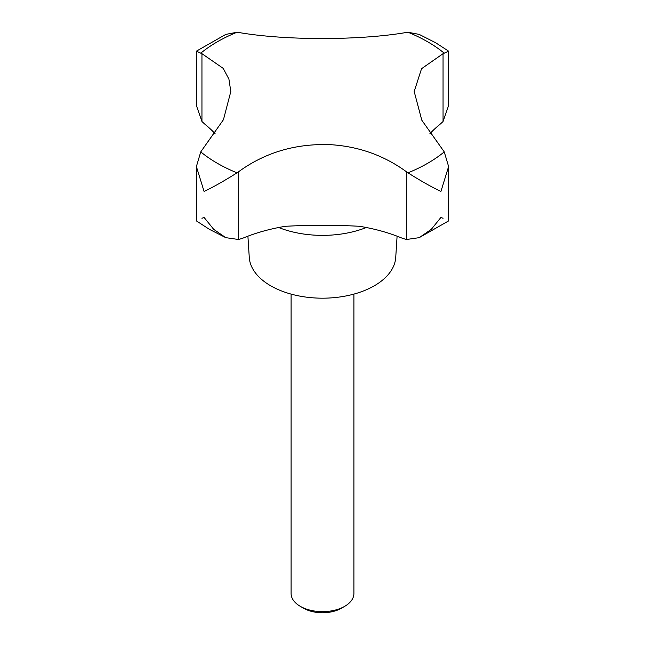 <?xml version="1.0" encoding="UTF-8"?>
<svg xmlns="http://www.w3.org/2000/svg" width="645" height="645" viewBox="0 0 645 645"><rect width="100%" height="100%" fill="white"/><g stroke="black" fill="none" stroke-linecap="round" stroke-linejoin="round"><path stroke-width="0.97" d="M344.704 606.332L341.423 608.227A26.759 15.448 0 0 1 303.577 608.227L300.296 606.332A31.403 18.133 0 0 0 344.704 606.332A31.403 18.133 0 0 0 353.903 593.505L353.903 294.096M215.164 133.805A136.095 78.569 0 0 0 205.424 124.695L201.95 121.526L196.394 105.514L196.394 51.148L201.95 53.688L223.194 68.362L228.927 79.15L230.813 91.525L223.452 119.688L200.748 151.898L196.394 166.539L204.062 191.412C212.689 187.429 223.678 181.237 237.021 172.836L238.682 171.675C265.514 152.204 296.369 143.222 331.264 144.722C359.112 146.576 384.13 155.566 406.318 171.675L407.979 172.836C421.322 181.237 432.311 187.429 440.938 191.412L448.606 166.539L444.252 151.898L421.806 120.212L414.187 91.525L421.548 68.701L443.05 53.688L448.606 51.148L448.606 105.514L443.05 121.526L439.576 124.695A136.095 78.569 0 0 0 429.836 133.805M247.906 236.183L249.268 257.444A73.28 42.312 0 0 0 270.682 285.791A73.28 42.312 0 0 0 349.284 295.257A73.28 42.312 0 0 0 395.732 257.444L397.094 236.183M443.05 218.308L440.938 217.405L431.295 229.354L419.185 237.666L406.318 239.521L401.666 237.989A136.095 78.569 0 0 0 359.442 226.282C334.803 224.96 310.172 224.96 285.558 226.282A136.095 78.569 0 0 0 243.334 237.989L238.682 239.521L225.814 237.666L213.705 229.354L204.062 217.405L201.95 218.308M225.814 237.666L209.48 229.386L196.394 220.912L196.394 166.539M448.606 51.148L435.52 42.667L419.185 34.395L407.979 32.25L406.318 32.476C360.16 40.45 285.493 40.643 238.682 32.476L237.021 32.25L225.814 34.395L196.394 51.148M419.185 237.666L448.606 220.912L448.606 166.539M291.097 294.096L291.097 593.505A31.403 18.133 0 0 0 300.296 606.332L303.577 608.227M200.748 151.898A148.769 85.89 0 0 0 217.309 163.274A148.769 85.89 0 0 0 237.021 172.836M407.979 172.836A148.769 85.89 0 0 0 444.252 151.898M444.252 53.188A148.769 85.89 0 0 0 427.691 41.812A148.769 85.89 0 0 0 407.979 32.25M278.648 227.516A77.465 44.723 0 0 0 366.352 227.516M238.682 239.521L238.682 171.675M406.318 239.521L406.318 171.675M443.05 121.526L443.05 53.688M201.95 121.526L201.95 53.688M237.021 32.25A148.769 85.89 0 0 0 200.748 53.188"/></g></svg>
